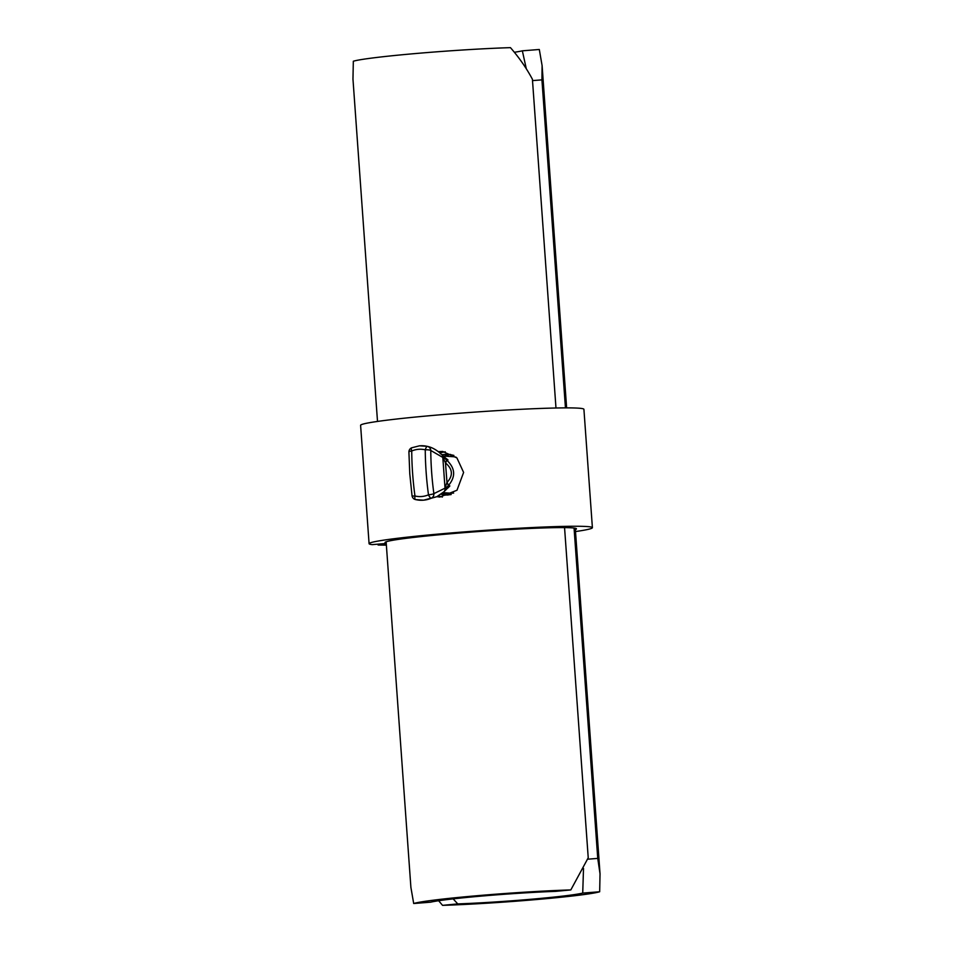 <?xml version="1.0" encoding="UTF-8"?>
<svg xmlns="http://www.w3.org/2000/svg" width="953" height="953" viewBox="0 0 953 953"><rect width="100%" height="100%" fill="white"/><g stroke="black" fill="none" stroke-linecap="round" stroke-linejoin="round"><path stroke-width="1.43" d="M438.297 451.651L442.716 451.46L456.928 457.94L463.611 472.438L456.975 490.247L439.809 497.061L436.915 496.656M438.451 495.87L442.359 497.061M445.23 451.77L439.798 452.854M575.35 529.57A95.955 4.288 175.9 0 0 576.446 528.832A95.955 4.288 175.9 0 0 480.431 531.405A95.955 4.288 175.9 0 0 385.036 542.543A95.955 4.288 175.9 0 0 386.227 543.127M386.251 543.472L372.23 544.628A111.942 5.015 -4.1 0 1 369.085 543.686A111.942 5.015 -4.1 0 1 480.383 530.69A111.942 5.015 -4.1 0 1 592.397 527.688A111.942 5.015 -4.1 0 1 575.493 531.56M386.37 545.116A111.942 5.015 -4.1 0 1 378.103 545.009L386.31 544.258M378.043 544.151L378.103 545.009M369.085 543.686L360.603 425.312A111.942 5.015 -4.1 0 1 471.902 412.315A111.942 5.015 -4.1 0 1 583.915 409.313L592.397 527.688M514.358 52.272A78.813 3.526 175.9 0 0 522.351 50.819L539.303 49.485L542.102 65.602L541.935 79.873L565.451 407.884M526.294 68.759L522.351 50.819M453.151 898.882L457.762 903.909A78.813 3.526 175.9 0 0 582.724 893.092L583.51 868.433M587.667 859.201L597.745 858.403L600.033 873.841L599.675 891.758A94.812 4.241 -4.1 0 1 536.539 899.537A94.812 4.241 -4.1 0 1 442.549 905.35L438.642 900.728M574.063 528.057L597.745 858.403M541.935 79.873L532.513 80.612M457.762 903.909L442.549 905.35M599.675 891.758L582.724 893.092M443.407 456.082L452.842 456.678A18.274 17.345 93.6 0 1 456.189 457.249M453.64 493.058A18.274 17.345 93.6 0 1 452.985 493.13A18.274 17.345 93.6 0 1 450.519 493.154L442.942 492.677M446.516 458.834L443.264 457.237L446.338 459.811C455.391 468.006 456.01 476.679 448.196 485.827L445.504 488.412L449.852 485.935L447.529 488.15A4.574 2.966 -137.2 0 0 447.815 487.9L447.815 487.9A4.574 2.966 -137.2 0 0 448.327 486.828M446.278 459.787A4.574 1.561 -55 0 1 445.492 462.944L446.981 482.504C453.259 475.678 452.794 469.174 445.575 463.003L442.811 457.428L430.78 450.483A4.574 4.324 -77.8 0 0 427.516 446.421L426.944 446.29A27.28 25.886 93.6 0 1 427.516 446.421A4.574 1.418 -76.5 0 0 425.252 449.828A23.682 22.467 -86.4 0 0 418.415 449.316A23.682 22.467 -86.4 0 0 411.732 450.995A4.574 1.298 -113.3 0 1 411.672 447.791A4.574 4.574 0 0 0 408.908 452.008A4.574 1.072 -0.4 0 1 411.732 450.995A111.715 34.892 85.1 0 0 412.625 473.45A111.715 34.892 85.1 0 0 414.96 495.989A23.682 22.467 -86.4 0 0 421.798 496.501A23.682 22.467 -86.4 0 0 428.481 494.821A111.715 34.892 -94.9 0 1 426.146 472.283A111.715 34.892 -94.9 0 1 425.252 449.828A4.574 1.072 -0.4 0 1 430.78 450.483A107.153 33.462 85.1 0 0 431.626 472.021A107.153 33.462 85.1 0 0 433.877 493.642L445.015 488.174L446.897 482.575A4.574 1.799 48.4 0 1 448.148 485.863M443.991 491.712A4.574 3.883 -131 0 0 444.169 491.557A4.574 3.883 -131 0 0 445.242 487.722A4.574 3.038 21.3 0 1 445.468 488.27A4.574 3.038 21.3 0 1 445.504 488.412A4.574 4.098 46.7 0 1 444.312 491.438L448.113 487.591M443.05 492.439A4.574 4.217 -133.5 0 0 443.836 491.855L436.843 496.692L431.232 498.24A4.574 1.298 -113.3 0 1 428.481 494.821A4.574 0.679 -7.8 0 0 433.877 493.642A4.574 4.336 -95.3 0 1 431.232 498.24A27.28 25.886 93.6 0 1 423.525 500.182A27.28 25.886 93.6 0 1 423.513 500.182A27.28 25.886 93.6 0 1 415.651 499.586A4.574 1.418 -76.5 0 1 415.508 499.586A4.574 1.418 -76.5 0 1 414.96 495.989A4.574 0.679 -7.8 0 1 412.041 495.751A4.574 4.574 0 0 0 415.508 499.586L423.513 500.182M441.989 454.795A4.574 3.979 132.2 0 1 442.109 454.903A4.574 3.979 132.2 0 1 443.264 457.237A4.574 2.752 152.3 0 1 443.097 457.905A4.574 3.741 -51.2 0 0 441.894 454.724L441.632 454.498A4.574 4.098 -46.5 0 1 442.811 457.428L445.015 488.174A4.574 4.217 -133.5 0 1 443.836 491.855L444.169 491.557A4.574 3.883 -131 0 0 444.181 491.545L444.169 491.557A4.574 4.574 0 0 0 444.312 491.438L444.312 491.438A4.574 4.098 46.7 0 1 444.229 491.498M446.338 459.024A4.574 2.752 -48.1 0 0 445.861 458.298L446.6 458.893M441.739 454.605A4.574 3.741 -51.2 0 1 441.894 454.724L441.894 454.724A4.574 4.574 0 0 1 442.109 454.903L445.861 458.298M427.945 446.516C432.436 447.541 436.998 450.197 441.632 454.498A4.574 4.098 -46.5 0 0 440.274 453.676M446.981 482.504A4.574 1.811 48.9 0 1 448.196 485.827L449.852 485.935A18.274 17.345 93.6 0 1 447.267 488.484M445.575 463.003A4.574 1.572 -55.5 0 0 446.338 459.811L447.981 459.918A18.274 17.345 93.6 0 0 445.933 458.369M441.882 454.7L447.97 454.081L453.902 455.415M450.483 454.414L444.015 456.118M442.537 493.023L447.898 495.107M430.649 902.181A78.813 3.526 -4.1 0 1 555.611 891.365L570.823 889.923A94.812 4.241 175.9 0 0 476.834 895.737A94.812 4.241 175.9 0 0 413.697 903.515L430.649 902.181M570.823 889.923L588.227 857.795L564.557 527.617M555.98 408.003L532.417 79.266C526.556 68.259 519.23 57.716 510.451 47.65A94.812 4.241 175.9 0 0 416.461 53.463A94.812 4.241 175.9 0 0 353.325 61.242L352.967 79.159L377.507 421.44M451.15 494.571L445.349 495.119L440.941 494.273M386.132 541.804L410.898 887.398L413.697 903.515M419.63 445.825A27.28 25.886 93.6 0 1 426.944 446.29L419.499 445.813L411.672 447.791M542.102 65.602L566.63 407.884M575.267 528.248L600.033 873.841M408.908 452.008L409.778 473.844L412.041 495.751M436.843 496.692L423.537 500.182"/></g></svg>
